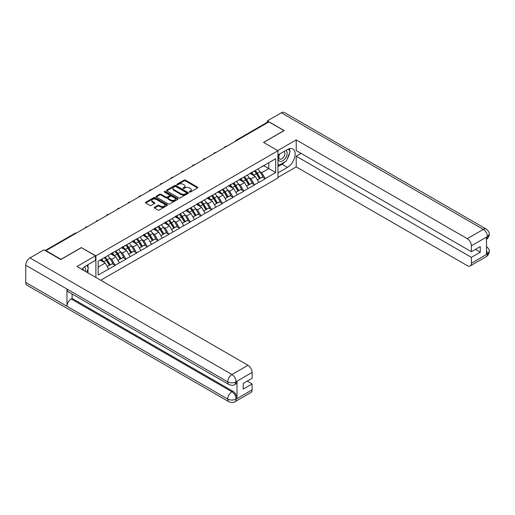 <?xml version="1.0" encoding="UTF-8"?>
<svg xmlns="http://www.w3.org/2000/svg" width="515" height="515" viewBox="0 0 515 515"><rect width="100%" height="100%" fill="white"/><g stroke="black" fill="none" stroke-linecap="round" stroke-linejoin="round"><path stroke-width="0.77" d="M189.443 192.056A0.67 0.386 0 0 0 190.389 192.056L197.554 187.917A0.953 0.554 0 0 0 197.831 187.531A0.953 0.554 0 0 0 197.554 187.138L185.413 180.134A0.953 0.554 0 0 0 184.067 180.134L176.903 184.267A0.67 0.386 0 0 0 177.842 184.814L178.776 184.28A3.051 1.764 0 0 1 183.089 184.28L184.1 184.859A3.051 1.764 0 0 1 184.994 186.108A3.051 1.764 0 0 1 184.1 187.351L183.173 187.891A0.67 0.386 0 0 0 184.119 188.432L185.046 187.898A3.051 1.764 0 0 1 189.359 187.898L190.37 188.484A3.051 1.764 0 0 1 191.265 189.726A3.051 1.764 0 0 1 190.37 190.975L189.443 191.509A0.67 0.386 0 0 0 189.443 192.056L189.443 191.509M154.461 207.307A0.953 0.554 0 0 0 154.185 207.693A0.953 0.554 0 0 0 154.461 208.086L157.867 210.049A0.953 0.554 0 0 0 159.219 210.049L167.175 205.459A0.953 0.554 0 0 0 167.452 205.067A0.953 0.554 0 0 0 167.175 204.68L155.034 197.67A0.953 0.554 0 0 0 153.689 197.67L145.732 202.266A0.953 0.554 0 0 0 145.449 202.653A0.953 0.554 0 0 0 145.732 203.045L149.846 205.414A0.953 0.554 0 0 0 151.191 205.414L154.597 203.451A0.953 0.554 0 0 0 154.88 203.065A0.953 0.554 0 0 0 154.597 202.672L152.556 201.494A2.549 1.474 0 0 1 151.809 200.451A2.549 1.474 0 0 1 153.386 199.093A2.549 1.474 0 0 1 156.167 199.414L164.156 204.024A2.549 1.474 0 0 1 164.903 205.067A2.549 1.474 0 0 1 163.332 206.425A2.549 1.474 0 0 1 160.551 206.109L159.219 205.337A0.953 0.554 0 0 0 157.867 205.337L154.461 207.307L154.461 208.086L157.867 206.135L157.867 205.337M81.467 247.509L60.995 259.328L45.944 250.644L268.946 121.901L283.99 130.585L263.519 142.404L277.946 150.734L95.893 255.839L81.467 247.709M178.84 197.94A0.953 0.554 0 0 0 180.192 197.94L188.149 193.35A0.953 0.554 0 0 0 188.426 192.958A0.953 0.554 0 0 0 188.149 192.571L176.008 185.561A0.953 0.554 0 0 0 174.662 185.561L166.706 190.157A0.953 0.554 0 0 0 166.422 190.544A0.953 0.554 0 0 0 166.706 190.936L178.84 197.94M164.645 192.198A0.67 0.386 0 0 1 165.321 192.295L165.321 191.496L177.662 198.623A0.953 0.554 0 0 1 177.939 199.015A0.953 0.554 0 0 1 177.662 199.402L169.705 203.998A0.953 0.554 0 0 1 168.353 203.998L156.219 196.988L156.219 196.209A0.953 0.554 0 0 0 155.936 196.601A0.953 0.554 0 0 0 156.219 196.988M156.219 196.209L159.624 194.245A0.953 0.554 0 0 1 160.97 194.245L165.894 197.084A0.953 0.554 0 0 0 167.24 197.084L169.499 195.784A0.953 0.554 0 0 0 169.783 195.391A0.953 0.554 0 0 0 169.499 195.005L164.375 192.044A0.67 0.386 0 0 1 165.321 191.496M95.893 277.456L95.893 255.839M100.734 280.25L277.946 177.945L277.946 150.734M104.32 257.68A6.508 3.76 -120 0 1 106.547 260.281L109.579 265.289L112.225 263.764L115.16 265.457L111.729 259.27L109.824 258.17M115.16 265.457L98.159 275.036L98.159 261.234L275.673 158.749L275.673 172.551L265.199 178.596L261.762 172.647L259.863 171.547M254.359 171.051A6.508 3.76 -120 0 1 256.586 173.658L259.618 178.666L262.264 177.141L265.199 178.596M265.199 178.834L254.481 184.782L251.05 178.834L249.144 177.739M243.64 177.244A6.508 3.76 -120 0 1 245.867 179.844L248.906 184.853L251.545 183.327L254.481 184.782M254.481 185.02L243.762 190.975L240.331 185.02L238.426 183.926M232.922 183.43A6.508 3.76 -120 0 1 235.155 186.031L238.188 191.046L240.833 189.514L243.762 190.975M243.762 191.213L233.05 197.161L229.613 191.207L227.707 190.112M222.21 189.617A6.508 3.76 -120 0 1 224.437 192.224L227.469 197.232L230.115 195.7L233.05 197.161M233.05 197.4L222.332 203.348L218.894 197.4L216.995 196.299M211.491 195.803A6.508 3.76 -120 0 1 213.719 198.41L216.751 203.419L219.396 201.893L222.332 203.348M222.332 203.586L211.614 209.534L208.182 203.586L206.277 202.485M200.773 201.989A6.508 3.76 -120 0 1 203 204.597L206.032 209.605L208.678 208.079L211.614 209.534M211.614 209.772L200.895 215.721L197.464 209.772L195.558 208.672M190.054 208.176A6.508 3.76 -120 0 1 192.282 210.783L195.32 215.791L197.966 214.266L200.895 215.721M200.895 215.959L190.183 221.907L186.745 215.959L184.84 214.858M179.336 214.362A6.508 3.76 -120 0 1 181.57 216.97L184.602 221.978L187.248 220.452L190.183 221.907M190.183 222.145L179.465 228.094L176.027 222.145L174.128 221.051M168.624 220.555A6.508 3.76 -120 0 1 170.851 223.156L173.883 228.164L176.529 226.639L179.465 228.094M179.465 228.332L168.746 234.286L165.309 228.332L163.41 227.237M157.905 226.742A6.508 3.76 -120 0 1 160.133 229.342L163.165 234.357L165.811 232.825L168.746 234.286M168.746 234.525L158.028 240.473L154.597 234.525L152.691 233.424M147.187 232.928A6.508 3.76 -120 0 1 149.414 235.535L152.453 240.544L155.092 239.018L158.028 240.473M158.028 240.711L147.309 246.659L143.878 240.711L141.973 239.61M136.469 239.115A6.508 3.76 -120 0 1 138.702 241.722L141.734 246.73L144.38 245.204L147.309 246.659M147.309 246.897L136.597 252.846L133.16 246.897L131.261 245.797M125.757 245.301A6.508 3.76 -120 0 1 127.984 247.908L131.016 252.917L133.662 251.391L136.597 252.846M136.597 253.084L125.879 259.032L122.441 253.084L120.542 251.983M115.038 251.487A6.508 3.76 -120 0 1 117.266 254.095L120.298 259.103L122.943 257.577L125.879 259.032M125.879 259.27L115.16 265.219M111.523 253.283L115.16 251.417M111.729 259.27L115.92 256.85L110.628 253.798M119.351 262.798L115.92 256.85M122.235 247.097L125.879 245.23M122.441 253.084L126.632 250.663L121.347 247.612M130.07 256.612L126.632 250.663M132.954 240.904L136.597 239.044M133.16 246.897L137.351 244.477L132.059 241.426M140.788 250.425L137.351 244.477M143.672 234.718L147.309 232.857M143.878 240.711L148.069 238.291L142.777 235.233M151.5 244.239L148.069 238.291M154.391 228.531L158.028 226.671M154.597 234.525L158.787 232.104L153.496 229.046M162.219 238.052L158.787 232.104M165.103 222.345L168.746 220.478M165.309 228.332L169.499 225.918L164.214 222.86M172.937 231.866L169.499 225.918M175.821 216.158L179.465 214.292M176.027 222.145L180.218 219.725L174.926 216.673M183.655 225.679L180.218 219.725M186.539 209.972L190.183 208.105M186.745 215.959L190.936 213.538L185.645 210.487M194.374 219.487L190.936 213.538M197.258 203.786L200.895 201.919M197.464 209.772L201.655 207.352L196.363 204.301M205.086 213.3L201.655 207.352M207.976 197.593L211.614 195.732M208.182 203.586L212.373 201.165L207.082 198.114M215.804 207.114L212.373 201.165M218.688 191.406L222.332 189.546M218.894 197.4L223.085 194.979L217.8 191.921M226.523 200.927L223.085 194.979M229.407 185.22L233.05 183.359M229.613 191.207L233.804 188.793L228.512 185.735M237.241 194.741L233.804 188.793M240.125 179.033L243.762 177.166M240.331 185.02L244.522 182.606L239.23 179.548M247.953 188.554L244.522 182.606M250.844 172.847L254.481 170.98M251.05 178.834L255.24 176.413L249.949 173.362M258.672 182.368L255.24 176.413M267.916 122.493L236.791 140.46M236.353 140.717A1.455 0.843 120 0 1 236.726 140.421A1.455 0.843 60 0 0 235.992 140.35L267.118 122.383A1.455 0.843 60 0 1 267.845 122.454M261.556 166.66L265.199 164.794M261.762 172.647L268.804 168.585L268.804 162.714L275.673 158.749M263.725 165.65L275.673 172.551M45.944 250.644L45.944 250.998M98.159 267.105L105.202 263.036L100.116 260.107M108.633 268.991L105.202 263.036M256.438 173.774L256.773 173.973M245.719 179.96L246.061 180.16M235.001 186.153L235.342 186.346M224.282 192.34L224.624 192.533M213.571 198.526L213.905 198.719M202.852 204.713L203.193 204.906M192.134 210.899L192.475 211.099M181.415 217.085L181.756 217.285M170.697 223.272L171.038 223.471M159.985 229.465L160.326 229.658M149.266 235.651L149.608 235.844M138.548 241.838L138.889 242.031M127.829 248.024L128.171 248.224M117.117 254.21L117.452 254.41M106.399 260.397L106.74 260.596M189.713 192.147L190.37 191.767A3.051 1.764 0 0 0 191.265 190.524L191.265 189.726M184.994 186.108L184.994 186.9A3.051 1.764 0 0 1 184.1 188.149L183.437 188.529M197.541 187.924L185.413 180.926A0.953 0.554 0 0 0 184.067 180.926L177.166 184.904M188.149 192.571L188.149 193.35L176.008 186.353A0.953 0.554 0 0 0 174.662 186.353L166.712 190.943L166.706 190.157M186.462 193.234A0.67 0.386 0 0 0 186.462 192.687L175.808 186.533A0.67 0.386 0 0 0 174.862 186.533L173.883 187.1A3.051 1.764 0 0 0 172.989 188.348A3.051 1.764 0 0 0 173.883 189.591L181.164 193.795A3.051 1.764 0 0 0 185.484 193.795L186.462 193.234L186.462 194.026A0.67 0.386 0 0 0 186.655 193.749L186.655 192.958M172.989 188.348L172.989 189.14A3.051 1.764 0 0 0 173.883 190.383L173.883 189.591M186.462 194.026L185.484 194.586A3.051 1.764 0 0 1 181.164 194.586L173.883 190.383M156.232 196.994L159.624 195.037L159.624 194.245M169.783 195.391L169.783 196.183A0.953 0.554 0 0 1 169.499 196.576L167.24 197.882A0.953 0.554 0 0 1 165.894 197.882L160.97 195.037A0.953 0.554 0 0 0 159.624 195.037M165.321 192.295L177.649 199.408M170.999 200.032A2.549 1.474 0 0 0 173.78 200.354A2.549 1.474 0 0 0 175.357 198.996A2.549 1.474 0 0 0 174.611 197.953L171.791 196.324A0.953 0.554 0 0 0 170.446 196.324L168.186 197.631A0.953 0.554 0 0 0 167.909 198.018A0.953 0.554 0 0 0 168.186 198.41L170.999 200.032L170.999 200.831A2.549 1.474 0 0 0 173.78 201.146A2.549 1.474 0 0 0 175.357 199.788L175.357 198.996M167.909 198.018L167.909 198.816A0.953 0.554 0 0 0 168.186 199.202L168.186 198.41M170.999 200.831L168.186 199.202M164.903 205.067L164.903 205.858A2.549 1.474 0 0 1 163.332 207.223A2.549 1.474 0 0 1 160.551 206.901L159.219 206.135A0.953 0.554 0 0 0 157.867 206.135M151.809 200.451L151.809 201.249A2.549 1.474 0 0 0 152.556 202.286L152.556 201.494M154.597 202.672L154.597 203.451L152.556 202.286M167.163 205.466L155.034 198.462A0.953 0.554 0 0 0 153.689 198.462L145.745 203.052L145.732 202.266M257.848 169.042A7.97 4.596 60 0 1 259.933 171.669L257.288 173.195A7.97 4.596 -120 0 0 255.202 170.568M257.288 173.195L260.32 178.203L262.965 176.677L259.933 171.669M259.618 178.666L260.32 178.203M262.264 177.141L262.965 176.677M250.644 172.956A6.508 3.76 60 0 1 252.44 174.797M251.661 172.609A7.97 4.596 60 0 1 253.747 175.235L254.049 175.731M257.307 180.005L259.431 178.718L256.393 173.709A7.97 4.596 -120 0 0 254.307 171.083M259.431 178.718L257.281 179.954M247.129 175.229A7.97 4.596 60 0 1 249.215 177.855L246.569 179.381A7.97 4.596 -120 0 0 244.483 176.754M246.569 179.381L249.608 184.389L252.247 182.864L249.215 177.855M248.906 184.853L249.608 184.389M251.545 183.327L252.247 182.864M239.926 179.149A6.508 3.76 60 0 1 241.722 180.99M240.943 178.795A7.97 4.596 60 0 1 243.035 181.422L243.331 181.917M246.595 186.192L248.713 184.904L245.681 179.896A7.97 4.596 -120 0 0 243.589 177.269M248.713 184.904L246.563 186.147M236.411 181.415A7.97 4.596 60 0 1 238.497 184.042L235.857 185.567A7.97 4.596 -120 0 0 233.765 182.941M235.857 185.567L238.889 190.576L241.535 189.05L238.497 184.042M238.188 191.046L238.889 190.576M240.833 189.514L241.535 189.05M229.214 185.336A6.508 3.76 60 0 1 231.01 187.177M230.231 184.982A7.97 4.596 60 0 1 232.317 187.608L232.613 188.104M235.876 192.378L237.994 191.091L234.962 186.082A7.97 4.596 -120 0 0 232.87 183.456M237.994 191.091L235.851 192.333M225.692 187.602A7.97 4.596 60 0 1 227.785 190.228L225.139 191.754A7.97 4.596 -120 0 0 223.047 189.127M225.139 191.754L228.171 196.762L230.817 195.237L227.785 190.228M227.469 197.232L228.171 196.762M230.115 195.7L230.817 195.237M218.495 191.522A6.508 3.76 60 0 1 220.291 193.363M219.512 191.174A7.97 4.596 60 0 1 221.598 193.795L221.901 194.29M225.158 198.565L227.276 197.277L224.244 192.269A7.97 4.596 -120 0 0 222.158 189.642M227.276 197.277L225.132 198.52M214.974 193.788A7.97 4.596 60 0 1 217.066 196.415L214.42 197.94A7.97 4.596 -120 0 0 212.334 195.314M214.42 197.94L217.452 202.949L220.098 201.423L217.066 196.415M216.751 203.419L217.452 202.949M219.396 201.893L220.098 201.423M207.777 197.709A6.508 3.76 60 0 1 209.573 199.55M208.794 197.361A7.97 4.596 60 0 1 210.88 199.987L211.182 200.477M214.44 204.751L216.558 203.47L213.525 198.455A7.97 4.596 -120 0 0 211.44 195.835M216.558 203.47L214.414 204.706M204.262 199.975A7.97 4.596 60 0 1 206.348 202.601L203.702 204.127A7.97 4.596 -120 0 0 201.616 201.507M203.702 204.127L206.734 209.142L209.38 207.609L206.348 202.601M206.032 209.605L206.734 209.142M208.678 208.079L209.38 207.609M197.058 203.895A6.508 3.76 60 0 1 198.854 205.736M198.075 203.547A7.97 4.596 60 0 1 200.168 206.174L200.464 206.663M203.721 210.938L205.846 209.657L202.807 204.648A7.97 4.596 -120 0 0 200.721 202.022M205.846 209.657L203.695 210.893M279.368 154.197A6.315 3.644 120 0 0 280.45 161.485A6.315 3.644 120 0 0 286.153 156.972A6.315 3.644 120 0 0 285.999 150.367M279.722 153.991A4.326 2.498 120 0 0 279.709 159.006A4.326 2.498 120 0 0 280.34 159.199A4.326 2.498 120 0 0 284.293 156.013A4.326 2.498 120 0 0 284.029 151.519A4.326 2.498 120 0 0 284.016 151.513M288.413 149.047L290.1 151.449L286.392 161.008L278.976 165.289L277.946 163.822M277.946 164.697L278.976 165.289M86.674 265.444L88.4 267.897L86.745 272.171M85.233 271.302A6.315 3.644 120 0 0 84.402 266.892M83.224 270.143A4.326 2.498 120 0 0 82.78 268.367M285.027 161.794A10.931 6.309 120 0 1 281.995 164.259L287.422 167.394A10.931 6.309 120 0 0 294.561 157.764A10.931 6.309 120 0 0 292.887 149.002A10.931 6.309 120 0 0 287.422 149.543L277.946 155.015M287.422 167.394L277.946 172.866M277.946 177.424L296.215 166.879L296.215 156.206L471.399 257.346L471.399 263.255L487.538 253.856L486.514 254.333L486.514 237.28L487.441 236.546L471.399 245.803A5.832 3.367 -120 0 0 467.279 238.664L483.315 229.407L281.345 112.798L267.362 120.871L284.196 130.585L263.622 142.462M301.095 153.393L296.215 156.206M475.384 249.415L480.263 252.234L480.263 246.601L471.399 251.713L296.215 150.573L296.215 139.906L467.279 238.664M277.701 150.592L296.215 139.906M296.215 166.879L467.279 265.637A5.832 3.367 -120 0 0 470.189 265.927A5.832 3.367 -120 0 0 471.399 263.255M281.345 112.798A5.974 3.451 -60 0 1 284.332 112.502L486.308 229.111A5.974 3.451 -60 0 0 483.315 229.407A5.832 3.367 60 0 1 487.441 236.546M267.362 122.313L267.362 120.871M471.399 251.713L471.399 245.803M480.263 252.234L471.399 257.346M287.196 158.935A10.931 6.309 120 0 0 289.546 152.871M289.726 150.914A10.931 6.309 120 0 0 289.456 148.687M281.995 164.259L277.946 166.596M277.946 165.328L278.493 165.012M486.514 250.258L487.441 253.798M486.308 246.363C488.651 248.468 489.63 250.155 489.25 251.417L487.551 253.85M486.308 229.111C488.645 231.196 489.63 232.896 489.25 234.209L487.544 236.604M228.963 384.544A5.974 3.451 -60 0 1 227.727 381.847C230.475 383.166 233.218 383.16 235.96 381.815L234.866 384.538C233.887 385.529 231.917 385.535 228.963 384.544L68.205 291.735A5.974 3.451 -60 0 1 66.969 289.037L25.75 265.238A5.974 3.451 -60 0 1 29.973 257.925L43.955 249.852L60.789 259.566L81.396 247.67L95.481 255.801L95.481 260.365L85.722 265.991A10.931 6.309 120 0 0 81.898 269.377M95.481 255.801L76.928 266.513L247.992 365.27A5.832 3.367 60 0 1 252.112 372.409L252.112 378.319L243.247 383.437L243.247 389.07L252.112 383.952L252.112 389.861A5.832 3.367 60 0 1 250.908 392.527L234.866 401.79A5.832 3.367 -120 0 0 236.07 399.125L252.112 389.861M87.75 272.757L90.054 274.083M87.994 272.615L87.994 268.952M87.994 267.317L87.994 264.684M234.866 401.79C233.932 402.781 231.962 402.781 228.963 401.797L26.986 285.188A5.974 3.451 -60 0 1 25.75 282.452L66.969 306.251A5.974 3.451 -60 0 1 71.192 298.977L231.95 391.786L232.877 391.252A5.832 3.367 60 0 1 236.997 398.391L236.997 381.332A5.832 3.367 60 0 1 235.793 384.003L234.866 384.538M25.75 265.238L25.75 282.452M29.973 257.925L231.95 374.534A5.974 3.451 -60 0 0 227.727 381.847L66.969 289.037L66.969 306.251L227.727 399.061C230.469 400.387 233.211 400.387 235.967 399.061L236.07 399.125M252.112 383.952L247.232 381.132M72.119 293.994L72.119 298.436L232.877 391.252M72.119 298.436L71.192 298.977M193.543 206.167A7.97 4.596 60 0 1 195.629 208.787L192.983 210.32A7.97 4.596 -120 0 0 190.898 207.693M192.983 210.32L196.022 215.328L198.668 213.802L195.629 208.787M195.32 215.791L196.022 215.328M197.966 214.266L198.668 213.802M186.346 210.081A6.508 3.76 60 0 1 188.136 211.923M187.363 209.734A7.97 4.596 60 0 1 189.449 212.36L189.745 212.856M193.009 217.124L195.127 215.843L192.095 210.835A7.97 4.596 -120 0 0 190.003 208.208M195.127 215.843L192.983 217.079M182.825 212.354A7.97 4.596 60 0 1 184.911 214.98L182.271 216.506A7.97 4.596 -120 0 0 180.179 213.88M182.271 216.506L185.303 221.514L187.949 219.989L184.911 214.98M184.602 221.978L185.303 221.514M187.248 220.452L187.949 219.989M175.628 216.268A6.508 3.76 60 0 1 177.424 218.115M176.645 215.92A7.97 4.596 60 0 1 178.731 218.547L179.033 219.042M182.291 223.317L184.409 222.029L181.377 217.021A7.97 4.596 -120 0 0 179.291 214.395M184.409 222.029L182.265 223.265M172.107 218.54A7.97 4.596 60 0 1 174.199 221.167L171.553 222.692A7.97 4.596 -120 0 0 169.467 220.066M171.553 222.692L174.585 227.701L177.231 226.175L174.199 221.167M173.883 228.164L174.585 227.701M176.529 226.639L177.231 226.175M164.909 222.461A6.508 3.76 60 0 1 166.706 224.302M165.927 222.107A7.97 4.596 60 0 1 168.012 224.733L168.315 225.229M171.572 229.503L173.69 228.216L170.658 223.207A7.97 4.596 -120 0 0 168.572 220.581M173.69 228.216L171.547 229.458M161.395 224.727A7.97 4.596 60 0 1 163.48 227.353L160.835 228.879A7.97 4.596 -120 0 0 158.749 226.252M160.835 228.879L163.867 233.887L166.512 232.362L163.48 227.353M163.165 234.357L163.867 233.887M165.811 232.825L166.512 232.362M154.191 228.647A6.508 3.76 60 0 1 155.987 230.488M155.208 228.299A7.97 4.596 60 0 1 157.294 230.92L157.596 231.415M160.854 235.69L162.978 234.402L159.94 229.394A7.97 4.596 -120 0 0 157.854 226.767M162.978 234.402L160.828 235.645M150.676 230.913A7.97 4.596 60 0 1 152.762 233.54L150.116 235.065A7.97 4.596 -120 0 0 148.03 232.439M150.116 235.065L153.155 240.074L155.794 238.548L152.762 233.54M152.453 240.544L153.155 240.074M155.092 239.018L155.794 238.548M143.473 234.834A6.508 3.76 60 0 1 145.269 236.675M144.49 234.486A7.97 4.596 60 0 1 146.582 237.112L146.878 237.602M150.142 241.876L152.26 240.589L149.228 235.58A7.97 4.596 -120 0 0 147.136 232.954M152.26 240.589L150.11 241.831M139.958 237.1A7.97 4.596 60 0 1 142.043 239.726L139.404 241.252A7.97 4.596 -120 0 0 137.312 238.632M139.404 241.252L142.436 246.26L145.082 244.734L142.043 239.726M141.734 246.73L142.436 246.26M144.38 245.204L145.082 244.734M132.761 241.02A6.508 3.76 60 0 1 134.557 242.861M133.778 240.672A7.97 4.596 60 0 1 135.863 243.299L136.16 243.788M139.423 248.063L141.541 246.782L138.509 241.767A7.97 4.596 -120 0 0 136.417 239.147M141.541 246.782L139.398 248.018M129.239 243.286A7.97 4.596 60 0 1 131.331 245.913L128.686 247.445A7.97 4.596 -120 0 0 126.593 244.818M128.686 247.445L131.718 252.453L134.364 250.921L131.331 245.913M131.016 252.917L131.718 252.453M133.662 251.391L134.364 250.921M122.042 247.206A6.508 3.76 60 0 1 123.838 249.048M123.059 246.859A7.97 4.596 60 0 1 125.145 249.485L125.448 249.981M128.705 254.249L130.823 252.968L127.791 247.96A7.97 4.596 -120 0 0 125.705 245.333M130.823 252.968L128.679 254.204M118.527 249.479A7.97 4.596 60 0 1 120.613 252.099L117.967 253.631A7.97 4.596 -120 0 0 115.881 251.005M117.967 253.631L120.999 258.639L123.645 257.114L120.613 252.099M120.298 259.103L120.999 258.639M122.943 257.577L123.645 257.114M111.324 253.393A6.508 3.76 60 0 1 113.12 255.234M112.341 253.045A7.97 4.596 60 0 1 114.427 255.672L114.729 256.167M117.987 260.436L120.111 259.154L117.072 254.146A7.97 4.596 -120 0 0 114.987 251.52M120.111 259.154L117.961 260.39M107.809 255.665A7.97 4.596 60 0 1 109.895 258.292L107.249 259.818A7.97 4.596 -120 0 0 105.163 257.191M107.249 259.818L110.281 264.826L112.927 263.3L109.895 258.292M109.579 265.289L110.281 264.826M112.225 263.764L112.927 263.3M100.779 259.721A6.508 3.76 60 0 1 102.401 261.427M101.622 259.232A7.97 4.596 60 0 1 103.715 261.858L104.011 262.354M107.268 266.628L109.392 265.341L106.354 260.332A7.97 4.596 -120 0 0 104.268 257.706M109.392 265.341L107.242 266.577M76.04 233.269L45.571 250.786M76.336 233.095A1.455 0.843 -60 0 0 75.969 233.231A1.455 0.843 -120 0 0 75.242 233.16L45.14 250.535M225.634 146.904A1.455 0.843 120 0 1 226.008 146.608A1.455 0.843 -60 0 1 226.375 146.472M214.922 153.09A1.455 0.843 120 0 1 215.289 152.794A1.455 0.843 -60 0 1 215.663 152.659M204.204 159.277A1.455 0.843 120 0 1 204.571 158.981A1.455 0.843 -60 0 1 204.944 158.852M193.486 165.463A1.455 0.843 120 0 1 193.859 165.173A1.455 0.843 -60 0 1 194.226 165.038M182.767 171.649A1.455 0.843 120 0 1 183.14 171.36A1.455 0.843 -60 0 1 183.507 171.225M172.049 177.836A1.455 0.843 120 0 1 172.422 177.546A1.455 0.843 -60 0 1 172.789 177.411M161.337 184.029A1.455 0.843 120 0 1 161.704 183.733A1.455 0.843 -60 0 1 162.077 183.597M150.618 190.215A1.455 0.843 120 0 1 150.985 189.919A1.455 0.843 -60 0 1 151.359 189.784M139.9 196.402A1.455 0.843 120 0 1 140.273 196.106A1.455 0.843 -60 0 1 140.64 195.977M129.181 202.588A1.455 0.843 120 0 1 129.555 202.298A1.455 0.843 -60 0 1 129.922 202.163M118.469 208.775A1.455 0.843 120 0 1 118.836 208.485A1.455 0.843 -60 0 1 119.21 208.35M107.751 214.961A1.455 0.843 120 0 1 108.118 214.671A1.455 0.843 -60 0 1 108.491 214.536M97.032 221.147A1.455 0.843 120 0 1 97.406 220.858A1.455 0.843 -60 0 1 97.773 220.723M86.314 227.34A1.455 0.843 120 0 1 86.687 227.044A1.455 0.843 -60 0 1 87.054 226.909M190.37 191.767L190.37 190.975M183.173 188.432L183.173 187.891M184.1 188.149L184.1 187.351M176.903 184.814L176.903 184.267M184.067 180.926L184.067 180.134M185.413 180.926L185.413 180.134M197.554 187.917L197.554 187.138M174.662 186.353L174.662 185.561M176.008 186.353L176.008 185.561M181.164 194.586L181.164 193.795M185.484 194.586L185.484 193.795M160.97 195.037L160.97 194.245M165.894 197.882L165.894 197.084M167.24 197.882L167.24 197.084M169.499 196.576L169.499 195.784M177.662 199.402L177.662 198.623M159.219 206.135L159.219 205.337M160.551 206.901L160.551 206.109M153.689 198.462L153.689 197.67M155.034 198.462L155.034 197.67M167.175 205.459L167.175 204.68M256.393 173.709L253.747 175.235M245.681 179.896L243.035 181.422M234.962 186.082L232.317 187.608M224.244 192.269L221.598 193.795M213.525 198.455L210.88 199.987M202.807 204.648L200.168 206.174M489.25 251.436C489.186 253.721 488.181 255.466 486.231 256.663A5.832 3.367 -120 0 0 487.441 253.998M486.514 239.218L487.441 236.746M236.997 398.391L235.973 399.061M252.112 372.409L235.973 381.815M236.07 381.866L236.997 381.332M236.07 381.673A5.832 3.367 60 0 0 231.95 374.534L247.992 365.27M228.963 401.797A5.974 3.451 -60 0 1 227.727 399.061A5.974 3.451 -60 0 1 231.95 391.786C234.428 393.447 235.806 395.829 236.07 398.925M192.095 210.835L189.449 212.36M181.377 217.021L178.731 218.547M170.658 223.207L168.012 224.733M159.94 229.394L157.294 230.92M149.228 235.58L146.582 237.112M138.509 241.767L135.863 243.299M127.791 247.96L125.145 249.485M117.072 254.146L114.427 255.672M106.354 260.332L103.715 261.858M235.992 140.35A1.455 1.455 0 0 0 235.297 141.329M226.471 146.421A1.455 1.455 0 0 0 224.579 147.515M215.759 152.607A1.455 1.455 0 0 0 213.86 153.702M205.041 158.794A1.455 1.455 0 0 0 203.142 159.888M194.322 164.98A1.455 1.455 0 0 0 192.43 166.075M183.604 171.167A1.455 1.455 0 0 0 181.711 172.261M172.892 177.353A1.455 1.455 0 0 0 170.993 178.447M162.173 183.54A1.455 1.455 0 0 0 160.274 184.64M151.455 189.732A1.455 1.455 0 0 0 149.556 190.827M140.737 195.919A1.455 1.455 0 0 0 138.844 197.013M130.018 202.105A1.455 1.455 0 0 0 128.126 203.2M119.306 208.292A1.455 1.455 0 0 0 117.407 209.386M108.588 214.478A1.455 1.455 0 0 0 106.689 215.573M97.869 220.665A1.455 1.455 0 0 0 95.977 221.759M87.151 226.857A1.455 1.455 0 0 0 85.258 227.952M76.439 233.044A1.455 1.455 0 0 0 75.242 233.16M470.189 265.927L486.231 256.663M489.25 234.228C489.173 236.488 488.169 238.22 486.231 239.411"/></g></svg>
